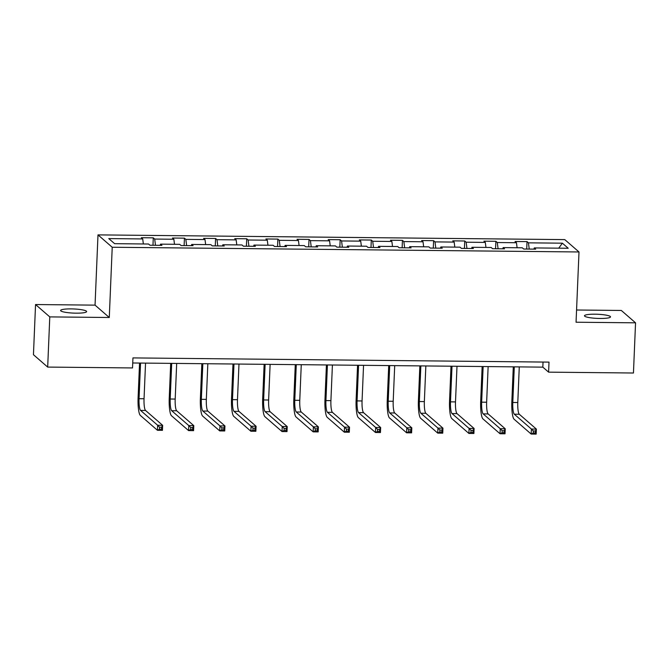 <?xml version="1.0" encoding="UTF-8"?>
<svg xmlns="http://www.w3.org/2000/svg" width="669" height="669" viewBox="0 0 669 669"><rect width="100%" height="100%" fill="white"/><g stroke="black" fill="none" stroke-linecap="round" stroke-linejoin="round"><path stroke-width="1" d="M76.074 313.167A13.02 2.074 2.4 0 0 86.627 311.578A13.02 2.074 2.4 0 0 71.148 308.894A13.02 2.074 2.4 0 0 60.603 310.483A13.02 2.074 2.4 0 0 76.074 313.167M599.951 318.469A13.02 2.074 2.4 0 0 610.504 316.88A13.02 2.074 2.4 0 0 595.025 314.196A13.02 2.074 2.4 0 0 584.48 315.785A13.02 2.074 2.4 0 0 599.951 318.469M35.549 304.537L49.782 316.897L109.281 317.499L95.048 305.139L35.549 304.537L33.45 354.712L47.683 367.08L132.529 367.942L132.947 357.907L549.015 362.113L548.597 372.148L633.451 373.009L635.55 322.826L621.317 310.458L576.569 310.006M95.048 305.139L97.992 234.886L564.77 239.611L579.003 251.97L112.225 247.254L97.992 234.886M562.37 243.182L528.435 242.839L527.03 241.618L515.055 241.501L516.451 242.722L497.284 242.529L495.888 241.308L483.904 241.183L485.309 242.404L466.142 242.211L464.738 240.991L452.762 240.865L454.167 242.086L435.001 241.894L433.596 240.673L421.612 240.556L423.017 241.777L403.85 241.576L402.445 240.363L390.47 240.238L391.875 241.459L372.708 241.266L371.303 240.046L359.328 239.92L360.725 241.141L341.566 240.949L340.161 239.728L328.178 239.611L329.583 240.832L310.416 240.631L309.011 239.418L297.036 239.293L298.441 240.514L279.274 240.322L277.869 239.101L265.894 238.975L267.291 240.196L248.124 240.004L246.727 238.783L234.744 238.666L236.149 239.887L216.982 239.686L215.577 238.473L203.602 238.348L205.007 239.569L185.84 239.377L184.435 238.156L172.451 238.03L173.856 239.251L154.69 239.059L153.285 237.838L141.31 237.721L142.714 238.942L108.771 238.59L114.616 243.675L148.56 244.018L149.965 245.239L161.94 245.356L160.535 244.143L179.702 244.336L181.107 245.556L193.09 245.674L191.685 244.453L210.852 244.645L212.249 245.866L224.232 245.991L222.827 244.77L241.994 244.963L243.399 246.184L255.374 246.301L253.969 245.088L273.136 245.28L274.541 246.501L286.524 246.618L285.119 245.398L304.286 245.59L305.691 246.811L317.666 246.936L316.261 245.715L335.428 245.908L336.833 247.129L348.808 247.246L347.412 246.033L366.579 246.225L367.975 247.446L379.959 247.563L378.554 246.343L397.721 246.535L399.125 247.756L411.101 247.881L409.696 246.66L428.862 246.853L430.267 248.074L442.251 248.199L440.846 246.978L460.013 247.17L461.409 248.391L473.393 248.508L471.988 247.287L491.155 247.488L492.56 248.701L504.535 248.826L503.13 247.605L522.297 247.798L523.702 249.019L535.685 249.144L534.28 247.923L568.215 248.266L562.37 243.182L558.732 248.166M160.2 245.339L160.535 244.143M154.69 239.059L155.492 245.297M173.856 239.251L174.5 244.277M191.342 245.657L191.685 244.453M185.84 239.377L186.634 245.607M205.007 239.569L205.651 244.595M222.493 245.975L222.827 244.77M216.982 239.686L217.785 245.924M236.149 239.887L236.793 244.913M253.635 246.284L253.969 245.088M248.124 240.004L248.927 246.242M267.291 240.196L267.943 245.222M284.785 246.602L285.119 245.398M279.274 240.322L280.068 246.552M298.441 240.514L299.085 245.54M315.927 246.92L316.261 245.715M310.416 240.631L311.219 246.869M329.583 240.832L330.227 245.858M347.069 247.229L347.412 246.033M341.566 240.949L342.361 247.187M360.725 241.141L361.377 246.175M378.219 247.547L378.554 246.343M372.708 241.266L373.511 247.497M391.875 241.459L392.519 246.485M409.361 247.864L409.696 246.66M403.85 241.576L404.653 247.814M423.017 241.777L423.661 246.802M440.503 248.174L440.846 246.978M435.001 241.894L435.795 248.132M454.167 242.086L454.811 247.12M471.653 248.492L471.988 247.287M466.142 242.211L466.945 248.442M485.309 242.404L485.953 247.43M502.795 248.809L503.13 247.605M497.284 242.529L498.087 248.759M516.451 242.722L517.104 247.747M533.946 249.119L534.28 247.923M528.435 242.839L529.238 249.077M49.782 316.897L47.683 367.08M109.281 317.499L112.225 247.254M579.003 251.97L576.051 322.224L635.55 322.826M132.738 362.983L542.827 367.139L548.597 372.148M142.714 238.942L143.358 243.968M543.044 362.054L542.827 367.139M527.03 241.618L526.72 249.052M495.888 241.308L495.57 248.734M464.738 240.991L464.428 248.416M433.596 240.673L433.286 248.107M402.445 240.363L402.136 247.789M371.303 240.046L370.994 247.471M340.161 239.728L339.844 247.162M309.011 239.418L308.702 246.844M277.869 239.101L277.56 246.527M246.727 238.783L246.409 246.217M215.577 238.473L215.267 245.899M184.435 238.156L184.126 245.582M153.285 237.838L152.975 245.272M514.285 366.846L512.797 402.487A10.177 1.965 -89.4 0 0 514.294 414.195L531.395 429.046L536.379 429.097L536.17 434.114L531.178 434.064L514.085 419.212A15.262 2.952 90.6 0 1 511.835 401.651L513.29 366.838M519.278 366.896L517.789 402.537A10.177 1.965 -89.4 0 0 519.286 414.245L536.379 429.097L535.325 431.02L533.327 431.003L533.243 433.01L535.242 433.027L535.325 431.02M533.243 433.01L531.178 434.064L531.395 429.046L533.327 431.003M535.242 433.027L536.17 434.114M483.143 366.528L481.647 402.169A10.177 1.965 -89.4 0 0 483.152 413.877L500.245 428.729L505.237 428.779L505.028 433.796L500.036 433.746L482.943 418.894A15.262 2.952 90.6 0 1 480.685 401.333L482.148 366.52M488.136 366.579L486.639 402.22A10.177 1.965 -89.4 0 0 488.144 413.927L505.237 428.779L504.175 430.711L502.185 430.685L502.093 432.692L504.091 432.718L504.175 430.711M502.093 432.692L500.036 433.746L500.245 428.729L502.185 430.685M504.091 432.718L505.028 433.796M452.001 366.219L450.505 401.852A10.177 1.965 -89.4 0 0 452.01 413.559L469.103 428.419L474.095 428.469L473.886 433.487L468.894 433.437L451.801 418.577A15.262 2.952 90.6 0 1 449.543 401.015L451.006 366.202M456.994 366.269L455.497 401.902A10.177 1.965 -89.4 0 0 457.002 413.609L474.095 428.469L473.033 430.393L471.035 430.368L470.951 432.375L472.95 432.4L473.033 430.393M470.951 432.375L468.894 433.437L469.103 428.419L471.035 430.368M472.95 432.4L473.886 433.487M420.851 365.901L419.363 401.542A10.177 1.965 -89.4 0 0 420.86 413.241L437.952 428.101L442.945 428.152L442.736 433.169L437.743 433.119L420.65 418.267A15.262 2.952 90.6 0 1 418.401 400.706L419.856 365.893M425.844 365.951L424.355 401.592A10.177 1.965 -89.4 0 0 425.852 413.3L442.945 428.152L441.891 430.075L439.893 430.058L439.809 432.065L441.799 432.082L441.891 430.075M439.809 432.065L437.743 433.119L437.952 428.101L439.893 430.058M441.799 432.082L442.736 433.169M389.709 365.583L388.212 401.224A10.177 1.965 -89.4 0 0 389.718 412.932L406.811 427.784L411.803 427.834L411.594 432.851L406.601 432.801L389.509 417.949A15.262 2.952 90.6 0 1 387.251 400.388L388.714 365.575M394.702 365.634L393.205 401.275A10.177 1.965 -89.4 0 0 394.71 412.982L411.803 427.834L410.741 429.757L408.742 429.741L408.659 431.748L410.657 431.773L410.741 429.757M408.659 431.748L406.601 432.801L406.811 427.784L408.742 429.741M410.657 431.773L411.594 432.851M358.567 365.274L357.07 400.907A10.177 1.965 -89.4 0 0 358.576 412.614L375.669 427.474L380.661 427.524L380.444 432.542L375.46 432.492L358.358 417.632A15.262 2.952 90.6 0 1 356.109 400.07L357.564 365.257M363.551 365.324L362.063 400.957A10.177 1.965 -89.4 0 0 363.56 412.664L380.661 427.524L379.599 429.448L377.6 429.423L377.517 431.43L379.515 431.455L379.599 429.448M377.517 431.43L375.46 432.492L375.669 427.474L377.6 429.423M379.515 431.455L380.444 432.542M327.417 364.956L325.928 400.589A10.177 1.965 -89.4 0 0 327.425 412.296L344.518 427.157L349.511 427.207L349.302 432.224L344.309 432.174L327.216 417.314A15.262 2.952 90.6 0 1 324.967 399.761L326.422 364.948M332.409 365.006L330.912 400.647A10.177 1.965 -89.4 0 0 332.418 412.347L349.511 427.207L348.449 429.13L346.458 429.113L346.375 431.12L348.365 431.137L348.449 429.13M346.375 431.12L344.309 432.174L344.518 427.157L346.458 429.113M348.365 431.137L349.302 432.224M296.275 364.638L294.778 400.279A10.177 1.965 -89.4 0 0 296.283 411.987L313.376 426.839L318.369 426.889L318.16 431.906L313.167 431.856L296.074 417.004A15.262 2.952 90.6 0 1 293.816 399.443L295.28 364.63M301.267 364.689L299.771 400.33A10.177 1.965 -89.4 0 0 301.276 412.037L318.369 426.889L317.307 428.812L315.308 428.796L315.224 430.803L317.223 430.819L317.307 428.812M315.224 430.803L313.167 431.856L313.376 426.839L315.308 428.796M317.223 430.819L318.16 431.906M265.125 364.329L263.636 399.962A10.177 1.965 -89.4 0 0 265.133 411.669L282.234 426.529L287.218 426.579L287.009 431.597L282.017 431.547L264.924 416.687A15.262 2.952 90.6 0 1 262.674 399.125L264.13 364.312M270.117 364.379L268.629 400.012A10.177 1.965 -89.4 0 0 270.125 411.719L287.218 426.579L286.165 428.503L284.166 428.478L284.082 430.485L286.081 430.51L286.165 428.503M284.082 430.485L282.017 431.547L282.234 426.529L284.166 428.478M286.081 430.51L287.009 431.597M233.983 364.011L232.486 399.644A10.177 1.965 -89.4 0 0 233.991 411.351L251.084 426.212L256.076 426.262L255.867 431.279L250.875 431.229L233.782 416.369A15.262 2.952 90.6 0 1 231.524 398.816L232.988 364.003M238.975 364.061L237.478 399.694A10.177 1.965 -89.4 0 0 238.984 411.402L256.076 426.262L255.014 428.185L253.016 428.168L252.932 430.175L254.931 430.192L255.014 428.185M252.932 430.175L250.875 431.229L251.084 426.212L253.016 428.168M254.931 430.192L255.867 431.279M202.841 363.693L201.344 399.334A10.177 1.965 -89.4 0 0 202.849 411.042L219.942 425.894L224.935 425.944L224.725 430.961L219.733 430.911L202.64 416.059A15.262 2.952 90.6 0 1 200.382 398.498L201.846 363.685M207.833 363.744L206.336 399.385A10.177 1.965 -89.4 0 0 207.842 411.092L224.935 425.944L223.872 427.867L221.874 427.851L221.79 429.858L223.789 429.874L223.872 427.867M221.79 429.858L219.733 430.911L219.942 425.894L221.874 427.851M223.789 429.874L224.725 430.961M171.69 363.384L170.202 399.017A10.177 1.965 -89.4 0 0 171.699 410.724L188.792 425.584L193.784 425.635L193.575 430.652L188.583 430.602L171.49 415.742A15.262 2.952 90.6 0 1 169.24 398.18L170.695 363.367M176.683 363.434L175.194 399.067A10.177 1.965 -89.4 0 0 176.691 410.774L193.784 425.635L192.722 427.558L190.732 427.533L190.648 429.54L192.639 429.565L192.722 427.558M190.648 429.54L188.583 430.602L188.792 425.584L190.732 427.533M192.639 429.565L193.575 430.652M140.549 363.066L139.052 398.699A10.177 1.965 -89.4 0 0 140.557 410.406L157.65 425.267L162.642 425.317L162.433 430.334L157.441 430.284L140.348 415.424A15.262 2.952 90.6 0 1 138.09 397.863L139.553 363.058M145.541 363.116L144.044 398.749A10.177 1.965 -89.4 0 0 145.549 410.457L162.642 425.317L161.58 427.24L159.582 427.223L159.498 429.23L161.497 429.247L161.58 427.24M159.498 429.23L157.441 430.284L157.65 425.267L159.582 427.223M161.497 429.247L162.433 430.334M517.789 402.537L512.797 402.487M519.286 414.245L514.294 414.195M486.639 402.22L481.647 402.169M488.144 413.927L483.152 413.877M455.497 401.902L450.505 401.852M457.002 413.609L452.01 413.559M424.355 401.592L419.363 401.542M425.852 413.3L420.86 413.241M393.205 401.275L388.212 401.224M394.71 412.982L389.718 412.932M362.063 400.957L357.07 400.907M363.56 412.664L358.576 412.614M330.912 400.647L325.928 400.589M332.418 412.347L327.425 412.296M299.771 400.33L294.778 400.279M301.276 412.037L296.283 411.987M268.629 400.012L263.636 399.962M270.125 411.719L265.133 411.669M237.478 399.694L232.486 399.644M238.984 411.402L233.991 411.351M206.336 399.385L201.344 399.334M207.842 411.092L202.849 411.042M175.194 399.067L170.202 399.017M176.691 410.774L171.699 410.724M144.044 398.749L139.052 398.699M145.549 410.457L140.557 410.406"/></g></svg>

